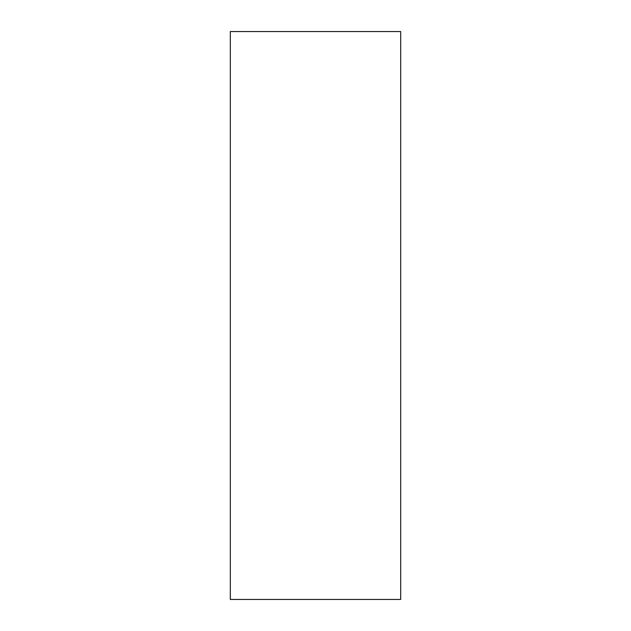 <?xml version="1.0" encoding="UTF-8"?>
<svg xmlns="http://www.w3.org/2000/svg" width="631" height="631" viewBox="0 0 631 631"><rect width="100%" height="100%" fill="white"/><g stroke="black" fill="none" stroke-linecap="round" stroke-linejoin="round"><path stroke-width="0.95" d="M230.315 599.45L400.685 599.45L400.685 31.55L230.315 31.55L230.315 599.45L230.315 31.55L400.685 31.55L400.685 599.45L230.315 599.45"/></g></svg>
